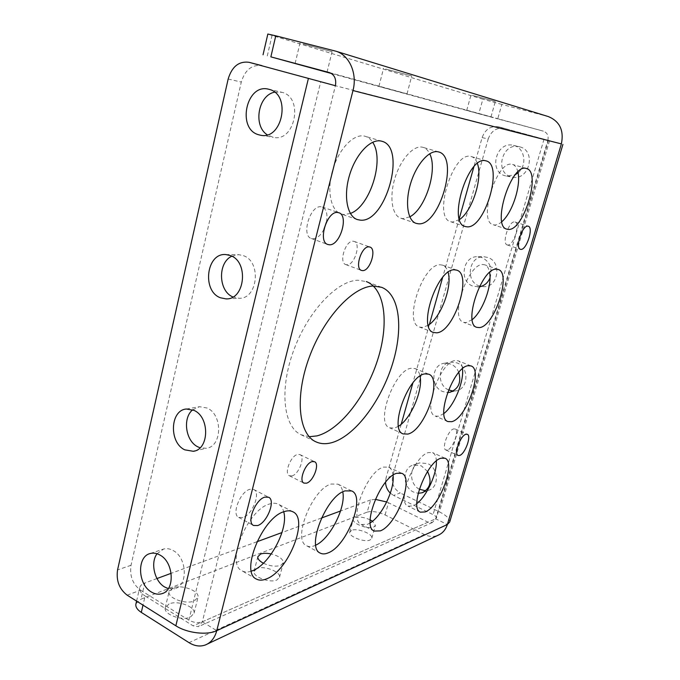 <?xml version="1.0" encoding="UTF-8"?>
<svg xmlns="http://www.w3.org/2000/svg" width="680" height="680" viewBox="0 0 680 680"><rect width="100%" height="100%" fill="white"/><g stroke="black" fill="none" stroke-linecap="round" stroke-linejoin="round"><path stroke-width="0.51" stroke-dasharray="3.4 2.55" d="M501.865 221.663C499.222 224.009 496.765 225.114 494.504 224.995L493.238 224.749C477.496 221.858 496.706 159.63 512.108 164.356L512.575 164.466C515.142 165.282 516.91 167.773 517.88 171.929M472.226 319.617L466.157 322.626L463.607 322.337C449.242 319.039 467.933 262.947 483.021 264.554L484.781 264.834C487.254 265.761 488.869 268.302 489.617 272.468M443.887 413.525L438.991 416.211L435.217 416.058C422.221 412.488 440.419 361.556 455.149 360.536L458.15 360.782C460.538 361.82 461.983 364.463 462.476 368.721M416.832 503.616L412.93 505.988L408.025 506.133C396.329 502.427 414.052 455.804 428.434 452.565L432.574 452.6C434.885 453.738 436.144 456.526 436.348 460.972M428.281 325.219L422.79 327.437L419.509 327.046C403.01 322.949 422.926 263.058 440.385 264.809L442.654 265.175C445.221 266.135 447.032 268.515 448.094 272.306M398.514 426.241L394.51 428.085L389.7 427.856C374.935 423.462 394.409 369.512 411.324 368.245L415.14 368.585C417.613 369.665 419.237 372.164 420.019 376.082M350.37 213.444L344.003 214.557L341.079 213.97C330.777 210.664 326.587 190.587 332.69 169.949C338.674 149.269 353.421 133.739 364.183 136.043L365.279 136.315C368.228 137.215 370.676 139.196 372.64 142.256M409.785 216.844L402.925 218.645L400.775 218.221C392.139 215.543 389.138 197.404 394.833 178.534C400.409 159.638 413.245 145.214 422.238 147.152L423.036 147.347C425.841 148.214 428.051 150.348 429.683 153.739M251.353 571.166C247.715 572.39 244.604 572.271 242.003 570.835C225.275 563.805 247.817 509.252 269.611 503.99C273.054 502.902 275.995 502.988 278.443 504.245C281.019 505.631 282.778 508.147 283.721 511.793M315.784 545.148L314.619 545.666C311.525 546.907 308.873 546.941 306.663 545.793C291.873 540.175 312.443 488.461 331.262 484.024L337.986 484.168C340.459 485.452 342.057 488.019 342.771 491.887M459.552 219.529L452.387 222.071L450.763 221.756C432.488 218.169 452.837 151.07 470.832 156.451L471.435 156.604C474.113 157.437 476.102 159.732 477.402 163.498M370.209 522.903L367.464 524.34L361.275 524.484C348.151 519.945 367.157 470.875 383.546 467.1L388.764 467.177C391.161 468.375 392.589 471.036 393.057 475.167M303.084 43.962L332.078 51.654L303.084 43.962M172.907 587.902L169.056 591.744C167.416 598.086 186.04 604.869 194.386 600.924L198.007 597.193C199.546 590.835 181.441 584.171 172.907 587.902M169.082 603.908L165.206 607.877C163.523 614.388 182.061 621.197 190.417 617.1L194.064 613.233C195.644 606.713 177.616 600.024 169.082 603.908M385.645 69.028L411.749 75.956L385.645 69.028M405.067 93.423L378.913 86.377L405.067 93.423M263.398 563.218C269.96 566.193 275.757 566.908 280.789 565.352L283.348 562.717C283.093 558.994 279.072 556.078 271.269 553.971M256.81 568.548L254.065 571.344C252.501 576.793 270.011 583.406 276.938 579.946L279.514 577.235C280.984 571.769 263.891 565.267 256.81 568.548M323.926 229.347C320.697 235.441 317.041 238.595 312.945 238.799L311.363 238.501C300.917 235.748 310.19 205.02 321.002 206.762L322.26 207.026C326.417 209.083 327.802 214.123 326.425 222.139M242.802 517.548L238.689 517.404C231.251 514.335 240.397 491.419 249.917 489.294L253.733 489.481C261.137 492.541 252.399 514.972 242.802 517.548M447.414 450.015L445.885 450.007C441.294 448.647 448.12 430.032 453.628 428.918L455.048 428.952C459.612 430.346 452.973 448.647 447.414 450.015M507.773 245.029L507.238 244.936C501.542 243.772 508.835 220.83 514.582 221.909L515.015 221.995C520.676 223.219 513.562 245.786 507.773 245.029M346.962 264.792L345.772 264.588C338.58 262.675 345.559 240.338 353.107 241.213L354.135 241.4C361.318 243.355 354.543 265.344 346.962 264.792M291.966 475.906L289.416 475.787C283.815 473.688 290.64 455.77 297.56 454.452L299.957 454.597C305.541 456.705 298.928 474.325 291.966 475.906M157.063 553.741L163.617 549.024C166.779 548.207 170 548.735 173.281 550.604C187.008 557.677 188.249 585.429 175.015 588.608L168.334 588.625M419.305 489.217C408.756 483.913 409.079 465.281 419.798 462.876L427.669 463.598C438.744 468.035 439.373 487.458 428.553 490.297L425.697 490.807M427.55 471.452L421.251 465.791L413.321 465.052C402.126 467.551 402.381 487.348 413.635 492.09L418.166 493.289M274.618 92.183L282.038 92.335C304.019 97.427 294.95 142.596 273.25 137.334L267.257 134.81M519.792 146.863C536.664 150.764 529.218 180.99 512.473 177.123L511.088 176.792C494.096 172.576 502.248 142.052 519.265 146.727L519.792 146.863M518.067 172.805C527.467 165.418 524.858 148.01 513.978 145.529L513.442 145.393C496.281 140.675 488.07 171.555 505.206 175.814L506.6 176.145L515.321 174.683M231.829 256.207L238.731 254.66L243.287 255.621C261.8 261.596 257.848 299.353 238.969 298.274L232.934 296.964M479.723 286.093L479.34 285.966C464.738 281.562 468.868 255.51 484.058 256.768L487.637 257.431C502.103 261.528 498.567 287.308 483.71 286.697L481.066 286.45M490 278.01C492.719 268.353 489.923 261.477 481.593 257.389L477.981 256.717C462.672 255.45 458.524 281.792 473.238 286.246L479.349 286.832M192.686 409.81L199.529 406.683L207.119 408.025C222.921 414.638 222.224 446.649 206.329 448.281L200.065 447.78M448.562 389.921C436.288 384.931 438.073 363.154 450.891 362.108L456.96 362.89C469.514 367.166 468.554 389.351 455.796 390.898L453.118 391.068M458.796 372.411C457.104 368.39 454.41 365.594 450.712 364.021L444.601 363.222C431.418 364.301 429.981 386.945 442.748 391.552L447.559 392.522M472.319 95.353L495.337 101.456L472.319 95.353M489.753 116.586L466.726 110.389L489.753 116.586M370.141 519.851C364.233 517.225 359.21 516.468 355.087 517.59L353.294 519.341C351.942 523.532 368.296 529.745 373.745 527.068L375.42 525.36L372.504 521.229M351.534 530.375L349.732 532.185C348.347 536.494 364.642 542.742 370.107 539.954L371.798 538.186C373.099 533.851 357.127 527.714 351.534 530.375M381.591 287.308L366.367 281.579L358.046 280.245C337.348 280.347 307.921 311.227 293.615 350.565C279.131 389.861 283.492 426.938 301.061 434.741L309.204 436.73M127.16 595.17L140.522 590.172C132.659 584.145 129.498 575.858 131.019 565.284L241.298 82.059C244.987 69.972 251.787 64.481 261.715 65.586M140.522 590.172L188.87 620.16C193.588 622.667 198.084 623.22 202.343 621.8L216.758 630.683M561.374 143.905L498.695 126.854L547.867 140.309L335.41 85.722L202.343 621.8L198.458 626.62L193.145 625.855L145.129 595.986L142.995 605.132M375.317 499.366L370.617 499.927L367.2 512.125L141.049 599.131L144.789 583.024C141.703 584.188 139.978 585.862 139.612 588.047C139.332 590.784 141.177 593.428 145.129 595.986M370.617 499.927L340.544 510.994M321.47 518.015L281.971 532.55M256.929 541.764L171.165 573.317M156.969 578.544L144.789 583.024M367.2 512.125C372.07 510.825 378.029 511.76 385.067 514.913L424.405 534.514C428.995 536.724 433.5 536.996 437.903 535.338M385.067 514.913L388.518 502.784L428.043 522.181L432.412 522.478L435.659 518.814L447.363 524.518M202.343 621.8L435.659 518.814L436.466 517.965C436.543 516.91 435.404 515.788 433.075 514.607L393.601 495.44L400.205 492.966C393.788 489.048 391.289 483.302 392.7 475.719L386.036 477.998L385.526 482.29M449.675 522.01C449.871 518.806 446.437 515.423 439.39 511.879L400.205 492.966M498.695 126.854L498.559 126.82C490.713 125.698 485.239 129.285 482.12 137.581L473.875 166.812M459.272 218.552L442.646 277.431M429.386 324.428L412.879 382.925M401.217 424.218L386.036 477.998M482.12 137.581L488.206 138.983L392.7 475.719M435.659 518.814L547.867 140.309L561.348 143.99M547.867 140.309C548.777 135.754 547.281 132.702 543.38 131.155L497.717 118.872L501.823 104.422L548.403 116.594M267.282 55.972L272.051 35.453L482.868 99.212L478.788 113.764L497.717 118.872M331.525 73.525L478.788 113.764M501.823 104.422L482.868 99.212M272.051 35.453L267.844 34.042M488.206 138.983C491.3 130.79 496.74 127.245 504.517 128.358L504.654 128.393M136.017 603.551L141.049 599.131M390.32 493.153L393.601 495.44M388.518 502.784L386.707 501.967M228.157 79.033L241.298 82.059M131.019 565.284L117.564 569.891M334.755 50.889L547.706 116.391M549.576 140.649L439.39 511.879M424.405 534.514L189.006 642.651M329.486 72.599L543.354 131.147L329.443 72.59M188.87 620.16L320.731 81.796M544.017 139.221L433.075 514.607M428.043 522.181L193.145 625.855M506.872 229.16L493.238 224.749M476.773 327.326L463.607 322.337M447.958 421.575L435.217 416.058M420.359 512.15L408.025 506.133M433.415 332.469L419.509 327.046M403.113 433.899L389.7 427.856M357.332 219.564L341.079 213.97M416.075 223.354L400.775 218.221M256.343 579.037L242.003 570.835M320.288 553.12L306.663 545.793M465.188 226.5L450.763 221.756M374.229 531.088L361.275 524.484M295.12 63.469L300.024 42.891M165.206 607.877L169.056 591.744M378.913 86.377L383.562 68.306M254.065 571.344L257.813 556.784M311.363 238.501L327.811 244.486M238.689 517.404L253.555 525.47M445.885 450.007L458.09 455.481M507.238 244.936L520.395 249.288M345.772 264.588L361.471 270.419M289.416 475.787L303.951 483.098M163.183 593.189L175.015 588.608M423.232 492.363L428.553 490.297M260.805 135.26L273.25 137.334M506.6 176.145L512.473 177.123M227.043 298.834L238.969 298.274M477.64 286.977L483.71 286.697M194.59 450.976L206.329 448.281M450.619 392.088L455.796 390.898M466.726 110.389L471.019 94.894M349.732 532.185L353.294 519.341M301.061 434.741L315.809 441.771M207.408 644.011L205.428 644.946M432.412 522.478L198.458 626.62M548.428 140.445L436.466 517.965M371.798 538.186L375.42 525.36M490.969 116.926L495.337 101.456M444.601 363.222L450.891 362.108M186.371 409.012L199.529 406.683M477.981 256.717L484.058 256.768M225.734 254.55L238.731 254.66M513.442 145.393L519.265 146.727M268.591 89.224L281.35 92.157M413.321 465.052L419.798 462.876M150.348 553.486L163.617 549.024M498.559 126.82L504.517 128.358M136.587 601.103L139.612 588.047M299.957 454.597L314.534 461.712M354.135 241.4L369.928 247.044M515.015 221.995L528.266 226.21M455.048 428.952L467.296 434.291M253.733 489.481L268.651 497.258M322.26 207.026L338.844 212.738M279.514 577.235L283.348 562.717M406.997 93.959L411.749 75.956M194.064 613.233L198.007 597.193M327.054 72.097L332.078 51.654M401.812 473.331L388.764 467.177M486.166 160.897L471.435 156.604M351.704 490.952L337.986 484.168M292.868 511.785L278.443 504.245M438.677 151.954L423.036 147.347M381.93 141.27L365.279 136.315M428.706 374.187L415.14 368.585M456.781 270.164L442.654 265.175M444.992 458.235L432.574 452.6M471.036 365.933L458.15 360.782M498.16 269.45L484.781 264.834M526.473 168.495L512.575 164.466"/><path stroke-width="1.02" d="M508.104 229.389L506.872 229.16C491.444 226.389 510.952 163.761 526.014 168.385L526.473 168.495C541.756 171.802 523.413 231.778 508.104 229.389M479.281 327.599L476.773 327.326C462.714 324.156 481.644 267.707 496.425 269.186L498.16 269.45C512.057 273.003 494.335 327.054 479.281 327.599M451.664 421.694L447.958 421.575C435.225 418.14 453.619 366.885 468.095 365.712L471.036 365.933C483.582 369.631 466.429 418.693 451.664 421.694M425.17 511.938L420.359 512.15C408.901 508.563 426.776 461.644 440.938 458.243L444.992 458.235C456.263 461.992 439.637 506.881 425.17 511.938M436.637 332.826L433.415 332.469C417.24 328.525 437.418 268.209 454.554 269.807L456.781 270.164C472.779 274.482 454.062 332.087 436.637 332.826M407.839 434.078L403.113 433.899C388.646 429.649 408.315 375.326 424.957 373.881L428.706 374.187C442.986 378.675 424.796 430.525 407.839 434.078M360.213 220.133L357.332 219.564C347.208 216.333 343.264 196.171 349.486 175.346C355.58 154.496 370.269 138.762 380.851 141.006L381.93 141.27C406.988 147.432 385.526 223.525 360.213 220.133M418.183 223.762L416.075 223.354C407.609 220.736 404.821 202.53 410.609 183.515C416.287 164.475 429.072 149.881 437.886 151.768L438.677 151.954C459.629 156.893 439.297 226.746 418.183 223.762M283.721 511.793C288.804 528.369 269.832 564.476 252.45 570.758L251.353 571.166M266.645 578.833C262.599 580.524 259.165 580.592 256.343 579.037C239.904 572.203 262.633 517.165 284.172 511.632C287.572 510.502 290.471 510.552 292.868 511.785C309.077 518.593 288.643 570.733 266.645 578.833M328.125 552.891C325.065 554.166 322.456 554.242 320.288 553.12C305.771 547.672 326.519 495.55 345.091 490.883L351.704 490.952C366.001 496.476 347.08 546.031 328.125 552.891M466.786 226.805L465.188 226.5C447.27 223.057 467.942 155.474 485.571 160.76L486.166 160.897C503.94 164.908 484.644 229.457 466.786 226.805M380.315 530.867L374.229 531.088C361.361 526.694 380.528 477.284 396.678 473.314L401.812 473.331C414.477 477.87 396.805 525.002 380.315 530.867M324.207 71.306L295.12 63.469L324.207 71.306M271.269 553.971C266.925 553.053 263.347 553.087 260.542 554.081L257.813 556.784C257.626 558.968 259.488 561.111 263.398 563.218M337.611 212.483C326.969 210.808 317.534 241.808 327.811 244.486L329.366 244.775C340.051 245.828 349.103 215.475 338.844 212.738L337.611 212.483M264.885 497.114C255.476 499.358 246.245 522.478 253.555 525.47L257.618 525.563C267.096 522.861 275.927 500.242 268.651 497.258L264.885 497.114M465.902 434.274C460.479 435.438 453.594 454.172 458.09 455.481L459.595 455.473C465.06 454.044 471.767 435.633 467.296 434.291L465.902 434.274M527.85 226.134C522.223 225.097 514.828 248.183 520.395 249.288L520.931 249.381C526.592 250.096 533.817 227.4 528.266 226.21L527.85 226.134M368.925 246.857C361.497 246.041 354.407 268.558 361.471 270.419L362.644 270.615C370.099 271.099 376.983 248.948 369.928 247.044L368.925 246.857M312.171 461.601C305.346 462.995 298.452 481.058 303.951 483.098L306.468 483.191C313.335 481.525 320.017 463.76 314.534 461.712L312.171 461.601M168.334 588.625L164.645 586.993C154.436 581.23 150.195 562.547 157.063 553.741M160.089 555.118C173.918 562.343 175.194 590.529 161.865 593.7C158.44 594.711 154.955 594.159 151.428 592.034C137.581 584.366 136.756 556.274 150.348 553.486C153.535 552.67 156.782 553.214 160.089 555.118M425.697 490.807L419.305 489.217M418.166 493.289L422.144 492.779C430.338 488.427 432.149 481.321 427.55 471.452M269.28 89.403C291.49 94.554 282.37 140.539 260.449 135.201L258.647 134.759C236.529 129.013 246.296 83.019 268.591 89.224L269.28 89.403M515.321 174.683L518.067 172.805M230.333 255.527C249.016 261.604 245.064 299.99 226.024 298.885L220.43 297.772C201.764 291.142 206.32 252.764 225.734 254.55L230.333 255.527M481.066 286.45L479.723 286.093M479.349 286.832C484.254 285.914 487.798 282.965 490 278.01M200.065 447.78L197.897 446.87C185.589 441.218 182.325 417.979 192.686 409.81M194.021 410.388C209.95 417.129 209.287 449.659 193.264 451.282L184.773 449.837C168.835 442.603 170.025 410.116 186.371 409.012L194.021 410.388M453.118 391.068L448.562 389.921M447.559 392.522L449.556 392.334C458.405 389.291 461.482 382.644 458.796 372.411M373.405 286.042C353.022 286.322 323.731 317.637 309.255 357.306C294.61 396.942 298.571 434.137 315.809 441.771C320.484 443.946 325.712 444.269 331.483 442.748C354.017 436.654 379.805 402.959 391.671 366.579C403.665 330.233 400.325 294.567 381.591 287.308L373.405 286.042M309.204 436.73L316.982 435.888C339.804 430.066 365.695 396.763 377.392 360.629C389.224 324.53 385.466 288.966 366.367 281.579M561.374 143.905L352.979 90.55C357.578 73.55 349.274 54.85 335.665 51.145L275.765 35.819L270.861 56.865L329.443 72.59C334.517 74.664 336.506 79.05 335.41 85.722L248.956 62.288C238.858 61.03 231.923 66.615 228.157 79.033L117.564 569.891C116.042 580.61 119.246 589.033 127.16 595.17L175.848 625.787C187.144 633.148 207.06 635.468 216.758 630.683C214.804 637.874 211.03 642.625 205.428 644.946C200.099 646.875 194.624 646.111 189.006 642.651L141.304 612.408C137.369 609.824 135.549 607.13 135.839 604.316L136.017 603.551M335.41 85.722L249.135 62.339M340.544 510.994L321.47 518.015M281.971 532.55L256.929 541.764M171.165 573.317L156.969 578.544M207.408 644.011L437.903 535.338C442.527 533.384 445.68 529.779 447.363 524.518L449.675 522.01L562.929 144.381M473.875 166.812L459.272 218.552M442.646 277.431L429.386 324.428M412.879 382.925L401.217 424.218M352.979 90.55L216.758 630.683L447.363 524.518L561.348 143.99C564.111 130.543 559.802 121.406 548.403 116.594L335.665 51.145M270.861 56.865L331.525 73.525M267.844 34.042L275.765 35.819M517.88 171.929C521.305 185.266 512.354 212.857 501.865 221.663M489.617 272.468C492.252 285.481 482.647 311.44 472.226 319.617M462.476 368.721C464.21 381.446 454.129 405.764 443.887 413.525M436.348 460.972C437.138 473.416 426.793 496.085 416.832 503.616M448.094 272.306C452.523 286.543 440.921 317.441 428.281 325.219M420.019 376.082C423.224 390.065 410.873 418.905 398.514 426.241M372.64 142.256C384.905 159.596 369.945 206.788 350.37 213.444M429.683 153.739C438.048 169.566 425.476 208.989 409.785 216.844M342.771 491.887C346.137 507.093 330.216 538.738 315.784 545.148M477.402 163.498C482.919 178.024 472.311 211.012 459.552 219.529M393.057 475.167C394.961 488.903 382.177 515.737 370.209 522.903M326.425 222.139L323.926 229.347M267.257 134.81C252.9 125.851 258.051 95.217 274.618 92.183M232.934 296.964C218.331 291.201 217.515 262.591 231.829 256.207M385.526 482.29C385.73 486.574 387.337 490.195 390.32 493.153M386.707 501.967L375.317 499.366M372.504 521.229L370.141 519.851M142.995 605.132L141.304 612.408M175.848 625.787L308.363 78.616M161.865 593.7L163.183 593.189M422.144 492.779L423.232 492.363M226.024 298.885L227.043 298.834M193.264 451.282L194.59 450.976M449.556 392.334L450.619 392.088M267.852 34L263.041 54.791M248.956 62.288L261.919 65.645M135.839 604.316L136.587 601.103"/></g></svg>
